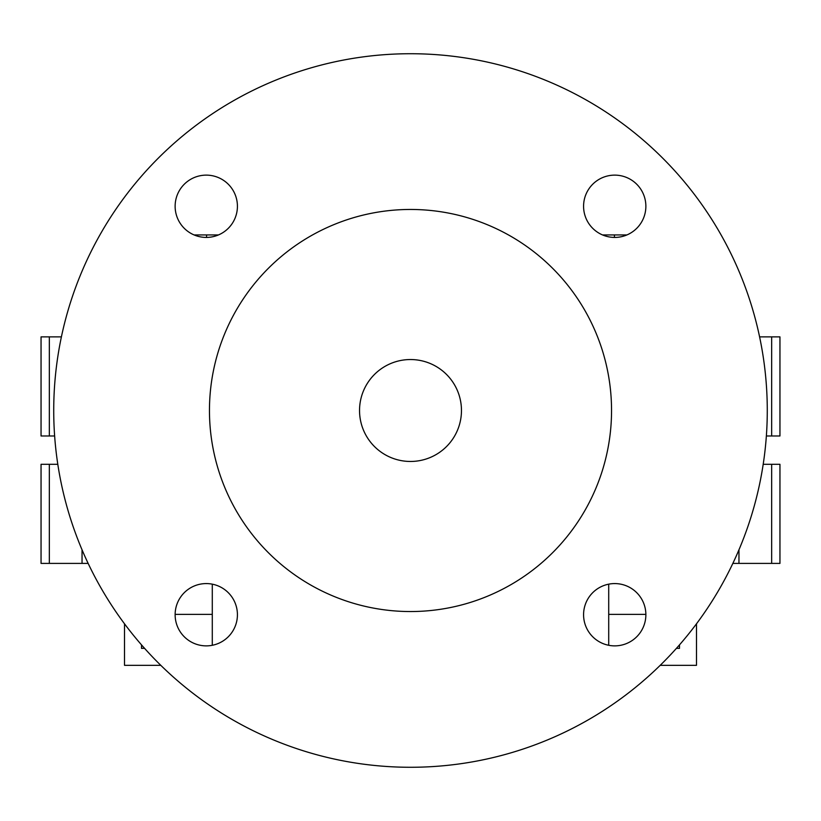 <?xml version="1.0" encoding="UTF-8"?>
<svg xmlns="http://www.w3.org/2000/svg" width="821" height="821" viewBox="0 0 821 821"><rect width="100%" height="100%" fill="white"/><g stroke="black" fill="none" stroke-linecap="round" stroke-linejoin="round"><path stroke-width="1.23" d="M410.5 461.464A50.964 50.964 0 0 0 461.464 410.5A50.964 50.964 0 0 0 410.5 359.536A50.964 50.964 0 0 0 359.536 410.5A50.964 50.964 0 0 0 410.5 461.464M206.276 175.13A31.147 31.147 0 0 0 175.13 206.276A31.147 31.147 0 0 0 206.276 237.423A31.147 31.147 0 0 0 237.423 206.276A31.147 31.147 0 0 0 206.276 175.13M614.724 583.577A31.147 31.147 0 0 0 583.577 614.724A31.147 31.147 0 0 0 614.724 645.87A31.147 31.147 0 0 0 645.87 614.724A31.147 31.147 0 0 0 614.724 583.577M614.724 175.13A31.147 31.147 0 0 0 583.577 206.276A31.147 31.147 0 0 0 614.724 237.423A31.147 31.147 0 0 0 645.87 206.276A31.147 31.147 0 0 0 614.724 175.13M206.276 583.577A31.147 31.147 0 0 0 175.13 614.724A31.147 31.147 0 0 0 206.276 645.87A31.147 31.147 0 0 0 237.423 614.724A31.147 31.147 0 0 0 206.276 583.577M410.5 209.458A201.042 201.042 0 0 0 209.458 410.5A201.042 201.042 0 0 0 410.5 611.542A201.042 201.042 0 0 0 611.542 410.5A201.042 201.042 0 0 0 410.5 209.458M410.5 767.276A356.776 356.776 0 0 0 767.276 410.5A356.776 356.776 0 0 0 410.5 53.724A356.776 356.776 0 0 0 53.724 410.5A356.776 356.776 0 0 0 410.5 767.276M738.962 549.793L738.962 563.401L732.855 563.401M763.202 464.296L779.95 464.296L779.95 563.401L738.962 563.401M54.638 435.982L41.05 435.982L41.05 336.877L61.401 336.877M212.29 614.375L175.13 614.375L212.29 614.375L212.29 584.162L212.29 645.285M679.501 644.875L679.501 648.354L676.422 648.354M144.578 648.354L141.499 648.354L141.499 644.875M608.71 645.285L608.71 584.162L608.71 614.375L645.87 614.375M88.145 563.401L41.05 563.401L41.05 464.296L49.342 464.296L49.342 563.401M771.658 435.982L771.658 336.877L779.95 336.877L779.95 435.982L766.362 435.982M771.658 336.877L759.599 336.877M57.798 464.296L49.342 464.296M218.448 234.939L194.095 234.939M626.905 234.939L602.552 234.939M660.197 665.338L696.485 665.338L696.485 623.806M160.803 665.338L124.515 665.338L124.515 623.806M49.342 435.982L49.342 336.877M771.658 464.296L771.658 563.401M206.574 234.939L206.574 237.423M614.426 234.939L614.426 237.423M82.038 549.793L82.038 563.401"/></g></svg>
